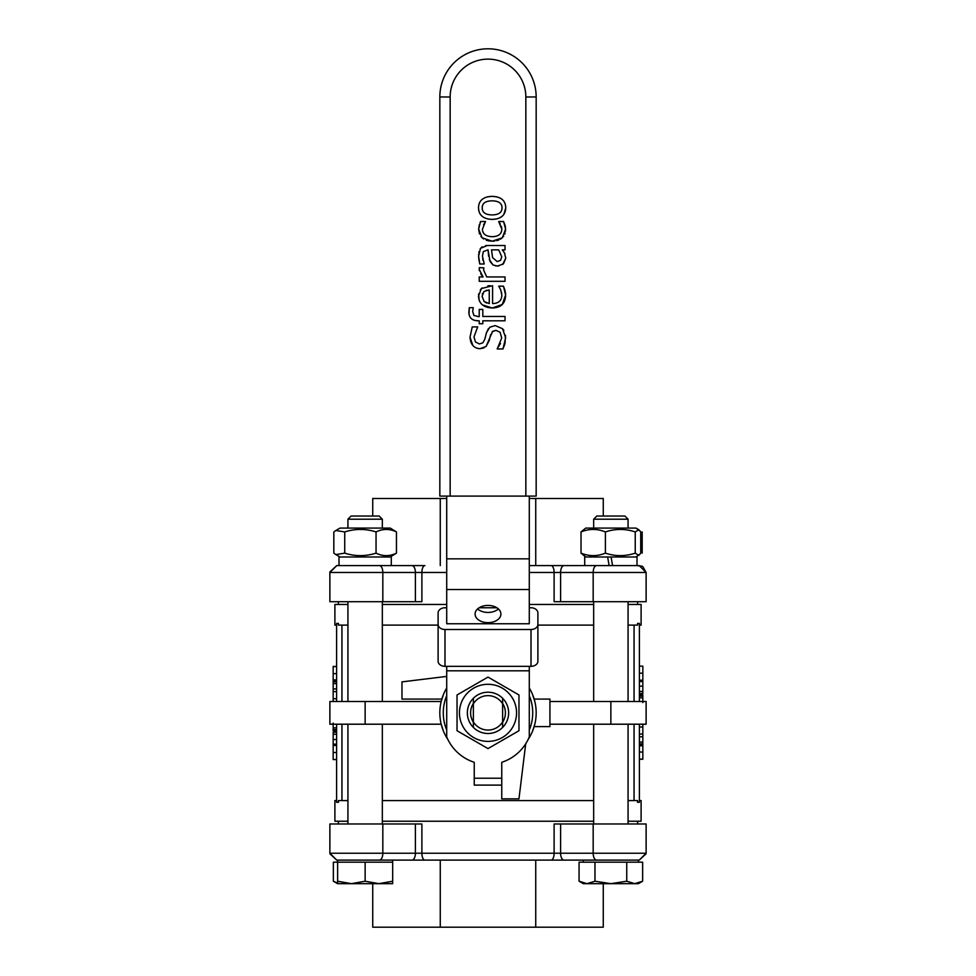 <?xml version="1.0" encoding="UTF-8"?>
<svg xmlns="http://www.w3.org/2000/svg" width="976" height="976" viewBox="0 0 976 976"><rect width="100%" height="100%" fill="white"/><g stroke="black" fill="none" stroke-linecap="round" stroke-linejoin="round"><path stroke-width="1.46" d="M529.285 496.089L529.285 623.762L446.715 623.762L446.715 496.089M501.762 778.214L474.238 778.214L474.238 785.107L501.762 785.107L501.762 762.293A44.725 44.725 0 0 0 529.285 736.929L529.285 666.327M477.606 608.939A12.908 8.625 180 0 0 498.394 608.939M446.715 666.327L446.715 736.929A44.725 44.725 0 0 0 474.238 762.293L474.238 778.214M488 605.425A12.908 8.625 0 0 1 500.908 614.05A12.908 8.625 0 0 1 488 622.676A12.908 8.625 0 0 1 475.092 614.05A12.908 8.625 0 0 1 488 605.425M446.715 607.767L444.995 607.767A6.881 5.112 0 0 0 438.114 612.891L438.114 624.396A6.881 5.112 0 0 0 444.995 629.508L531.005 629.508A6.881 5.112 0 0 0 537.886 624.396L537.886 612.891A6.881 5.112 0 0 0 531.005 607.767L529.285 607.767M496.845 607.767L479.155 607.767M537.886 624.396L537.886 661.216A6.881 5.112 180 0 1 531.005 666.327L444.995 666.327A6.881 5.112 180 0 1 438.114 661.216L438.114 624.396M502.628 703.781L502.628 698.279A20.642 20.642 0 0 0 473.372 698.279L473.372 727.425A20.642 20.642 0 0 0 502.628 727.425L502.628 703.781A17.202 17.202 0 0 0 473.372 703.781M502.628 721.911A17.202 17.202 0 0 1 473.372 721.911M641.976 566.153L637.011 565.592L637.011 556.991L611.061 556.991L612.586 565.592L611.061 556.991L607.621 556.991L609.146 565.592L607.621 556.991L584.709 556.991L584.709 565.592L529.285 565.592L535.739 565.592L535.739 498.492L603.266 498.492L603.266 516.036M628.068 519.208L624.896 516.036L596.824 516.036L593.664 519.208L628.068 519.208L628.068 528.089M628.068 601.716L628.068 701.488M628.068 724.204L628.068 823.976M587.027 883.67L594.97 881.218L610.866 883.67L583.331 883.67L579.073 881.218L587.027 883.67M626.751 881.218L634.705 883.67L610.866 883.67L626.751 881.218L626.751 862.174L642.647 862.174L642.647 881.218L634.705 883.67L638.389 883.67L642.647 881.218M594.97 881.218L594.97 862.174L579.073 862.174L579.073 881.218M594.97 862.174L626.751 862.174M329.888 853.768L336.757 860.112L638.389 860.112L638.389 862.174M606.535 528.089L635.974 528.089L638.804 529.712L635.242 531.932C625.287 528.626 615.331 528.626 605.388 531.932C597.263 528.626 589.138 528.626 581.013 531.932L585.746 528.089L606.535 528.089M585.746 556.991L581.013 553.136C589.138 556.454 597.263 556.454 605.388 553.136C615.331 556.454 625.287 556.454 635.242 553.136L638.804 555.356L640.72 553.136L640.72 531.932L638.804 529.712M605.388 531.932L605.388 553.136M635.242 531.932L635.242 553.136M581.013 531.932L581.013 553.136M473.372 722.252A17.385 17.385 0 0 1 473.372 703.44M502.628 703.44A17.385 17.385 0 0 1 502.628 722.252M477.679 730.731A20.642 20.642 0 0 0 508.642 712.846A20.642 20.642 0 0 0 477.679 694.973A20.642 20.642 0 0 0 477.679 730.731M512.729 727.12A28.56 28.56 0 0 0 502.274 688.117A28.56 28.56 0 0 0 463.271 698.572A28.56 28.56 0 0 0 473.726 737.575A28.56 28.56 0 0 0 512.729 727.12M488 748.604L457.036 730.731L457.036 694.973L488 677.088L518.964 694.973L518.964 730.731L488 748.604M525.844 96.966L536.166 96.966A48.166 48.166 0 0 0 488 48.8A48.166 48.166 0 0 0 439.834 96.966L439.834 496.089L536.166 496.089L536.166 96.966A48.166 48.166 0 0 0 488 48.8A48.166 48.166 0 0 0 439.834 96.966L450.156 96.966A37.844 37.844 0 0 1 488 59.121A37.844 37.844 0 0 1 525.844 96.966L525.844 496.089M494.759 241.035L492.185 241.182L502.298 237.839L505.617 229.128L503.579 221.528L498.699 221.528L501.823 229.214C501.64 234.045 498.419 236.546 492.185 236.692C485.816 236.448 482.571 233.959 482.425 229.214L485.487 221.528L480.607 221.528L478.63 229.128L482.144 237.839L492.185 241.182L488.073 240.779M501.823 229.214L501.396 226.334M500.359 224.029L498.699 221.772M503.579 221.528L505.19 225.749M505.348 226.42L505.483 231.202M505.129 232.996L504.799 234.033M503.726 236.131L500.456 239.23M498.821 240.035L496.76 240.694M486.902 240.474L486.292 240.267M483.608 238.961L480.912 236.485M479.533 234.033L478.63 229.128L479.326 224.7M480.009 222.821L480.607 221.528M485.487 221.772L483.559 224.724M497.223 348.969L502.969 348.969L505.641 337.684L502.518 328.705L495.222 325.581L489.818 327.228L486.548 332.413L484.73 339.465L482.852 342.796L479.387 343.955L475.458 341.99L473.97 336.842L477.703 326.911L472.238 326.911L470.017 337.147C470.505 344.369 473.787 348.225 479.85 348.725L486.072 346.492L492.599 331.364L495.942 330.352L500.115 332.279L501.688 338.013L497.223 348.969M486.194 333.633L488.281 328.802M489.903 327.167L495.222 325.581L502.518 328.705L503.872 330.474M505.519 335.329L504.958 343.723M504.934 343.796L502.969 348.969M497.223 348.639L500.517 343.515M495.942 330.352L492.136 331.791M490.672 334.585L489.11 340.807L486.06 346.504M484.011 347.871L479.85 348.725L476.727 348.2M472.872 345.492L470.017 337.147L472.238 326.911M501.823 295.045C501.737 300.571 498.651 303.414 492.575 303.585L492.575 285.712L481.363 288.579L478.484 296.045C478.874 303.585 483.474 307.562 492.258 307.989C500.993 307.782 505.446 303.451 505.617 294.996L503.445 286.175L498.699 286.175L500.688 289.75L501.823 295.045L501.505 292.251M480.302 289.75L482.229 287.859M487.878 285.822L490.196 285.712M479.082 299.986L478.643 293.922M486.902 290.201L486.207 290.36M484.096 301.462L482.059 296.301L484.059 291.421L489.257 289.945L489.257 303.585L484.096 301.462L486.621 303.036M482.571 293.361L482.351 293.983M502.213 304.512L492.258 307.989L482.425 304.854M505.422 292.336L505.617 294.996L502.25 304.475M504.726 289.543L505.153 291.08M503.445 286.175L504.446 288.737M500.054 288.506L499.639 287.774M472.665 311.527L473.275 307.684L469.285 307.684L468.87 312.137C468.944 317.822 472.103 320.714 478.35 320.811L479.216 320.811L479.216 323.739L482.815 323.739L482.815 320.811L505.031 320.811L505.031 316.456L482.815 316.456L482.815 309.404L479.216 309.404L479.216 316.602L478.35 316.602L473.885 315.431L472.665 311.527M478.35 320.811L474.995 320.457M469.041 314.248L469.285 307.684M483.864 267.839L479.35 267.607L479.216 269.364L483.059 276.952L479.216 276.952L479.216 281.308L505.031 281.308L505.031 276.952L486.719 276.952L483.669 270.181L483.742 268.485M483.693 269.132L483.669 270.181M479.216 269.364L479.35 270.718M483.059 276.952L480.692 273.89M505.763 258.237L504.507 253.004L502.298 249.856L505.031 249.856L505.031 245.501L487.378 245.501L480.521 248.319L478.606 256.09L479.777 263.984L484.206 263.984L482.449 256.127L483.315 251.613L488.049 249.856L490.001 261.361L492.99 264.947L497.565 266.082L503.47 263.788L505.763 258.237L502.591 264.52M498.675 249.856L501.737 256.676L500.615 260.336L497.248 261.592L492.575 257.603L491.514 249.856L498.675 249.856M479.777 263.984L478.801 259.201M478.667 257.859L478.667 254.089M478.85 252.467L479.021 251.588M480.204 248.782L482.12 246.806M485.56 245.61L487.378 245.501M502.298 249.856L503.592 251.54M504.226 252.491L504.946 253.906M498.919 265.972L495.442 265.875M492.99 264.947L489.305 259.506M488.622 256.237L488.049 249.856M482.693 258.652L483.096 260.519M487.39 196.847L492.124 196.347C483.242 196.688 478.704 200.531 478.484 207.864L478.655 205.704M479.057 211.682L478.484 207.864C478.716 215.159 483.266 219.014 492.124 219.405L487.963 219.014M482.229 207.864C482.181 203.264 485.475 200.922 492.124 200.836C498.736 200.946 502.03 203.289 502.018 207.864C501.969 212.463 498.675 214.818 492.124 214.915C485.475 214.818 482.181 212.463 482.229 207.864M496.747 218.905L492.124 219.405C500.871 219.149 505.409 215.293 505.763 207.864L503.848 214.427M502.091 216.318L499.712 217.868M505.592 205.704L505.763 207.864C505.568 200.531 501.017 196.688 492.124 196.347L496.869 196.847M596.629 860.112L639.243 860.112L646.124 853.231L593.176 853.231A6.881 3.453 90 0 0 596.629 860.112L564.055 860.112A6.881 3.453 90 0 1 560.602 853.231L382.824 853.231A6.881 3.453 90 0 1 379.371 860.112M646.124 853.231L646.124 823.976L554.112 823.976L554.112 853.231A6.881 3.038 -90 0 1 551.074 860.112L535.739 860.112L535.739 927.2L372.734 927.2L372.734 883.67M440.261 927.2L440.261 860.112L424.926 860.112A6.881 3.038 90 0 1 421.888 853.231L421.888 823.976L329.876 823.976L329.876 853.231L336.757 860.112M637.67 823.976L637.67 821.231M341.295 883.67L337.611 883.67L337.611 881.218L351.372 883.67L337.611 883.67L333.353 881.218L333.353 862.174L392.669 862.174L392.669 860.112L411.945 860.112A6.881 3.453 -90 0 0 415.398 853.231L415.398 823.976M603.266 883.67L603.266 927.2L535.739 927.2M329.876 572.473L329.876 601.716L382.824 601.716L382.824 572.473L421.888 572.473A6.881 3.038 90 0 1 424.926 565.592L336.757 565.592L329.876 572.473L382.824 572.473A6.881 3.453 -90 0 0 379.371 565.592M529.285 572.473L554.112 572.473L554.112 601.716L646.124 601.716L646.124 572.473L642.818 566.592M596.629 565.592L564.055 565.592A6.881 3.453 90 0 0 560.602 572.473L593.176 572.473A6.881 3.453 -90 0 1 596.629 565.592L639.243 565.592L646.124 572.473L593.176 572.473L593.176 601.716M382.824 601.716L421.888 601.716L421.888 572.473L446.715 572.473M637.67 601.716L637.67 604.461M612.586 565.592L609.146 565.592M560.602 601.716L560.602 572.473L554.112 572.473A6.881 3.038 -90 0 0 551.074 565.592L535.739 565.592M415.398 601.716L415.398 572.473A6.881 3.453 -90 0 0 411.945 565.592L339.05 565.592L338.989 556.991L391.291 556.991L391.291 565.592M440.261 565.592L440.261 498.492L446.715 498.492M529.285 498.492L535.739 498.492M372.734 516.036L372.734 498.492L440.261 498.492M336.61 730.768L333.17 730.768L333.17 723.094M336.61 730.658L333.17 730.658M333.17 701.488L333.17 691.447M336.61 680.711L333.17 680.711L333.17 666.437L336.61 666.437M336.61 666.596L333.17 666.596M336.61 679.894L333.17 679.894M336.61 759.548L333.17 759.548L333.17 732.195L336.61 732.195M336.61 745.481L333.17 745.481M336.61 691.63L333.17 691.63L333.17 680.711M336.61 681.834L333.17 681.834M336.61 683.615L333.17 683.615M336.61 729.56L333.17 729.56M336.61 744.188L333.17 744.188M347.932 800.588L338.416 800.588L338.416 802.309L336.61 802.309L336.61 724.204M336.61 701.488L336.61 623.396L338.416 623.396L338.416 625.116L347.932 625.116M639.39 694.924L642.83 694.924L642.83 702.598M639.39 695.034L642.83 695.034M642.83 724.204L642.83 734.257M639.39 744.981L642.83 744.981L642.83 759.255L639.39 759.255M639.39 759.096L642.83 759.096M639.39 745.798L642.83 745.798M639.39 666.157L642.83 666.157L642.83 693.497L639.39 693.497M639.39 680.211L642.83 680.211M639.39 734.062L642.83 734.062L642.83 744.981M639.39 743.858L642.83 743.858M639.39 742.077L642.83 742.077M639.39 696.132L642.83 696.132M639.39 681.504L642.83 681.504M628.068 625.116L637.584 625.116L637.584 623.396L639.39 623.396L639.39 701.488M639.39 724.204L639.39 802.309L637.584 802.309L637.584 800.588L628.068 800.588M446.715 676.405L401.978 681.882L401.978 699.084L441.835 699.084A48.166 48.166 0 0 1 446.715 688.031M441.835 699.084A48.166 48.166 0 0 0 447.886 739.515M528.114 739.515A48.166 48.166 0 0 0 534.165 726.608L549.927 726.608L549.927 699.084L534.165 699.084A48.166 48.166 0 0 1 534.165 726.608M534.165 699.084A48.166 48.166 0 0 0 529.285 688.031M534.811 724.204L532.481 731.341M443.519 731.341L441.189 724.204L329.876 724.204L329.876 701.488L441.189 701.488L443.519 694.351M532.481 694.351L534.811 701.488M501.762 785.107L501.762 798.868L518.964 798.868L525.71 743.785M549.927 701.488L646.124 701.488L646.124 724.204L549.927 724.204M341.942 625.116L341.942 701.488M341.942 724.204L341.942 800.588M634.058 800.588L634.058 724.204M634.058 701.488L634.058 625.116M639.39 625.116L641.11 625.116L641.11 604.461L628.068 604.461M347.932 604.461L334.89 604.461L334.89 625.116L336.61 625.116M382.336 625.116L438.114 625.116M537.886 625.116L593.664 625.116M347.932 821.231L334.89 821.231L334.89 800.588L336.61 800.588M639.39 800.588L641.11 800.588L641.11 821.231L628.068 821.231M382.336 821.231L593.664 821.231M382.336 800.588L593.664 800.588M382.336 604.461L446.715 604.461M529.285 604.461L593.664 604.461M379.176 516.036L351.104 516.036L347.932 519.208L382.336 519.208L379.176 516.036M365.134 881.218L378.895 883.67L351.372 883.67L365.134 881.218L365.134 862.174M392.669 881.218L392.669 883.67L378.895 883.67L392.669 881.218L392.669 862.174M337.611 860.112L337.611 881.218M335.829 530.505L340.026 528.089L390.254 528.089L396.451 531.932C389.644 528.626 382.848 528.626 376.053 531.932C365.61 528.626 355.179 528.626 344.735 531.932L335.829 530.505L333.829 531.932L333.829 553.136L335.829 554.563L344.735 553.136C355.179 556.454 365.61 556.454 376.053 553.136C382.848 556.454 389.644 556.454 396.451 553.136L390.254 556.991M344.735 531.932L344.735 553.136M376.053 531.932L376.053 553.136M396.451 531.932L396.451 553.136M333.353 881.218L337.611 883.121M635.974 528.089L640.183 531.103M640.183 553.965L635.974 556.991M642.171 531.932L642.171 553.136M446.715 670.805L529.285 670.805M529.285 589.528L446.715 589.528M529.285 558.845L446.715 558.845M444.995 629.508L444.995 666.327M531.005 629.508L531.005 666.327M450.156 496.089L450.156 96.966M593.176 823.976L593.176 853.231L560.602 853.231L560.602 823.976M382.824 823.976L382.824 853.231L329.876 853.231M336.61 698.718L333.17 698.718M336.61 673.647L333.17 673.647M336.61 752.52L333.17 752.52M336.61 688.91L333.17 688.91M336.61 727.84L333.17 727.84M336.61 734.233L333.17 734.233M336.61 739.54L333.17 739.54M639.39 726.974L642.83 726.974M639.39 752.045L642.83 752.045M639.39 673.172L642.83 673.172M639.39 736.782L642.83 736.782M639.39 697.852L642.83 697.852M639.39 691.459L642.83 691.459M639.39 686.152L642.83 686.152M529.285 695.644A44.725 44.725 0 0 1 529.285 730.048M446.715 730.048A44.725 44.725 0 0 1 446.715 695.644M610.866 701.488L610.866 724.204M365.134 701.488L365.134 724.204M593.664 823.976L593.664 724.204M593.664 701.488L593.664 601.716M593.664 528.089L593.664 519.208M583.331 862.174L583.331 860.112M646.112 853.768L639.243 860.112M338.33 821.231L338.33 823.976M329.888 571.924L336.757 565.592M338.33 604.461L338.33 601.716M382.336 823.976L382.336 724.204M382.336 701.488L382.336 601.716M382.336 528.089L382.336 519.208M347.932 823.976L347.932 724.204M347.932 701.488L347.932 601.716M347.932 528.089L347.932 519.208M340.026 556.991L335.829 554.563M340.026 528.089L337.196 529.712M338.989 565.592L338.989 556.991"/></g></svg>
